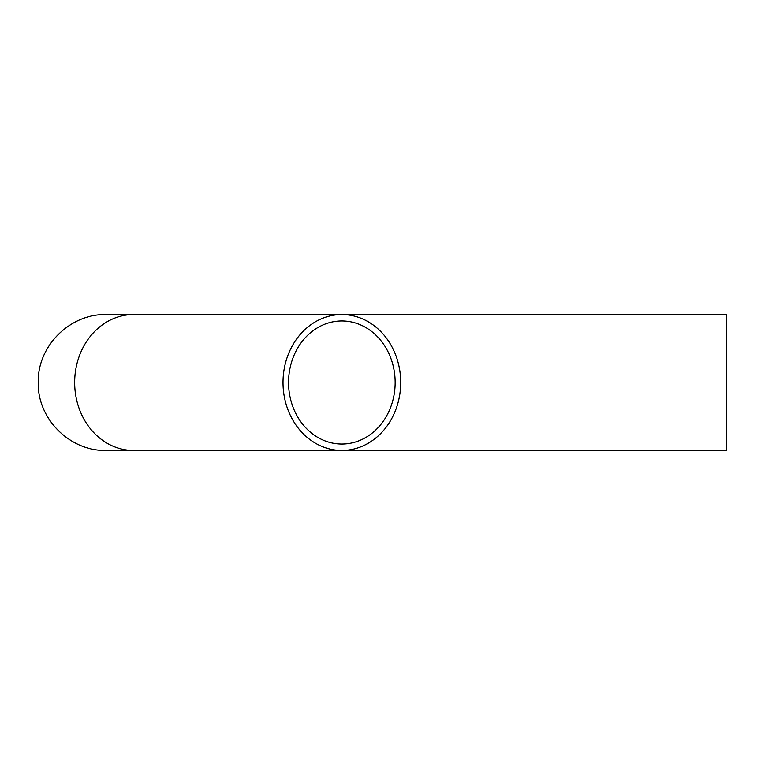 <?xml version="1.0" encoding="UTF-8"?>
<svg xmlns="http://www.w3.org/2000/svg" width="765" height="765" viewBox="0 0 765 765"><rect width="100%" height="100%" fill="white"/><g stroke="black" fill="none" stroke-linecap="round" stroke-linejoin="round"><path stroke-width="1.15" d="M395.161 382.5A61.544 53.301 90 0 0 341.859 320.956A61.544 53.301 90 0 0 288.558 382.5A61.544 53.301 90 0 0 341.859 444.044A61.544 53.301 90 0 0 395.161 382.5M400.707 382.5A67.951 58.848 90 0 0 341.859 314.549A67.951 58.848 90 0 0 283.012 382.5A67.951 58.848 90 0 0 341.859 450.451A67.951 58.848 90 0 0 400.707 382.5M310.064 450.451L726.75 450.451L726.75 314.549L310.064 314.549M74.664 382.5A67.951 58.848 90 0 0 133.512 450.451L106.201 450.451C69.892 451.388 37.313 418.809 38.25 382.5C37.313 346.191 69.892 313.612 106.201 314.549L133.512 314.549A67.951 58.848 90 0 0 74.664 382.5M341.859 450.451L133.512 450.451M133.512 314.549L341.859 314.549"/></g></svg>
